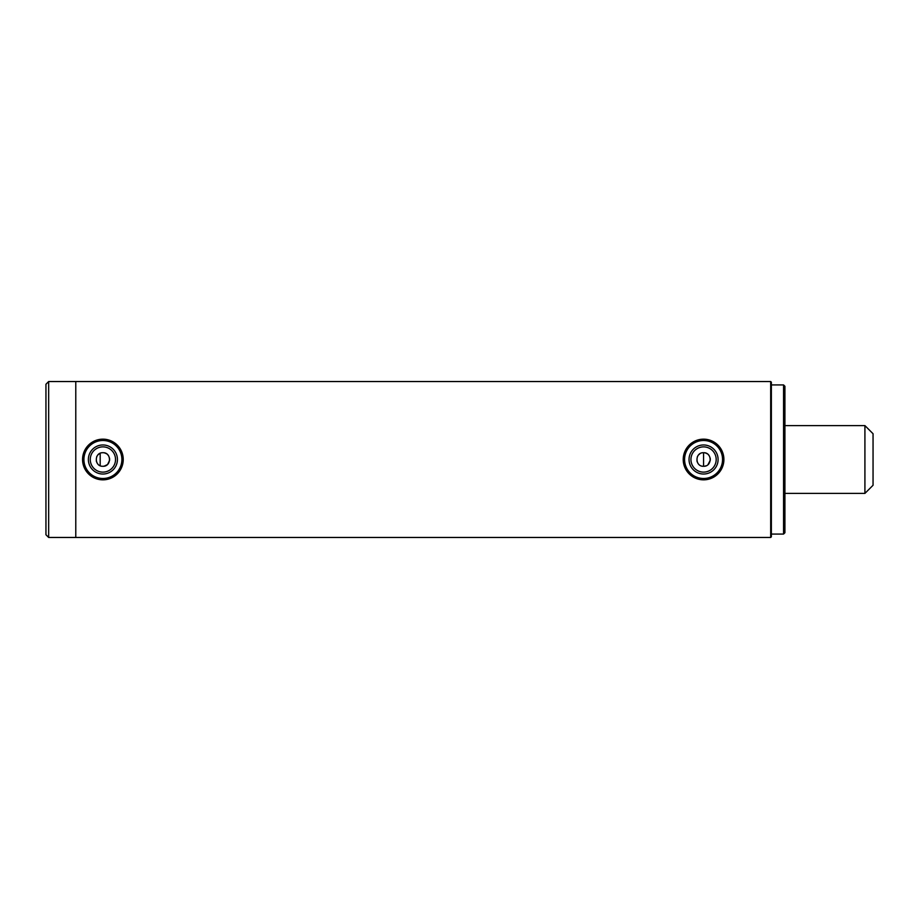 <?xml version="1.0" encoding="UTF-8"?>
<svg xmlns="http://www.w3.org/2000/svg" width="919" height="919" viewBox="0 0 919 919"><rect width="100%" height="100%" fill="white"/><g stroke="black" fill="none" stroke-linecap="round" stroke-linejoin="round"><path stroke-width="1.38" d="M771.363 382.212L771.363 536.788L770.685 537.466L770.685 381.534L771.363 382.212M99.149 453.848L97.931 454.894M97.242 455.767L96.644 456.881M96.277 460.947L96.954 462.762M102.894 466.278C94.152 466.703 94.152 452.297 102.894 452.722C111.647 452.297 111.636 466.703 102.894 466.278L103.847 466.209M699.818 453.848L698.589 454.894M697.9 455.767L697.314 456.881M696.935 460.947L697.624 462.762M703.563 452.722L703.563 466.278C694.81 466.703 694.821 452.297 703.563 452.722C712.305 452.297 712.305 466.703 703.563 466.278L704.459 466.22M48.661 381.534L48.661 537.466L45.95 534.755L45.95 384.245L48.661 381.534L75.783 381.534L75.783 537.466L770.685 537.466M48.661 537.466L75.783 537.466L75.783 381.534L770.685 381.534M704.884 466.151L706.125 465.772M707.963 464.658L710.307 460.201L710.215 458.19M709.204 455.732L708.354 454.71M707.331 453.86L706.16 453.239M705.677 453.056L704.896 452.849M104.215 466.151L107.305 464.658M107.672 464.313L109.637 460.201L109.545 458.19M108.534 455.732L107.695 454.71M106.661 453.86L105.49 453.239M105.007 453.056L104.238 452.849M864.917 425.6L864.917 493.4L873.05 485.266L873.05 433.734L864.917 425.6L784.918 425.6M717.59 463.291A14.532 14.532 0 0 1 699.773 473.526A14.532 14.532 0 0 1 689.537 455.709A14.532 14.532 0 0 1 707.354 445.474A14.532 14.532 0 0 1 717.59 463.291M691.375 456.203A12.636 12.636 0 0 0 700.267 471.688A12.636 12.636 0 0 0 715.752 462.797A12.636 12.636 0 0 0 706.86 447.312A12.636 12.636 0 0 0 691.375 456.203M721.886 464.463A18.977 18.977 0 0 0 708.526 441.177A18.977 18.977 0 0 0 685.241 454.537A18.977 18.977 0 0 0 698.601 477.823A18.977 18.977 0 0 0 721.886 464.463M683.931 454.193A20.333 20.333 0 0 1 708.871 439.868A20.333 20.333 0 0 1 723.196 464.807A20.333 20.333 0 0 1 698.245 479.132A20.333 20.333 0 0 1 683.931 454.193M106.615 445.451A14.532 14.532 0 0 1 116.943 463.21A14.532 14.532 0 0 1 99.183 473.549A14.532 14.532 0 0 1 88.856 455.79A14.532 14.532 0 0 1 106.615 445.451M99.666 471.711A12.636 12.636 0 0 0 115.105 462.728A12.636 12.636 0 0 0 106.122 447.289A12.636 12.636 0 0 0 90.682 456.272A12.636 12.636 0 0 0 99.666 471.711M107.753 441.143A18.977 18.977 0 0 0 84.548 454.652A18.977 18.977 0 0 0 98.046 477.857A18.977 18.977 0 0 0 121.251 464.348A18.977 18.977 0 0 0 107.753 441.143M97.701 479.167A20.333 20.333 0 0 1 83.238 454.308A20.333 20.333 0 0 1 108.097 439.833A20.333 20.333 0 0 1 122.56 464.692A20.333 20.333 0 0 1 97.701 479.167M771.363 534.077L783.562 534.077L783.562 384.923L771.363 384.923M783.562 384.923L784.918 386.279L784.918 532.721L783.562 534.077M100.182 453.285L100.182 465.715M784.918 493.4L864.917 493.4"/></g></svg>
